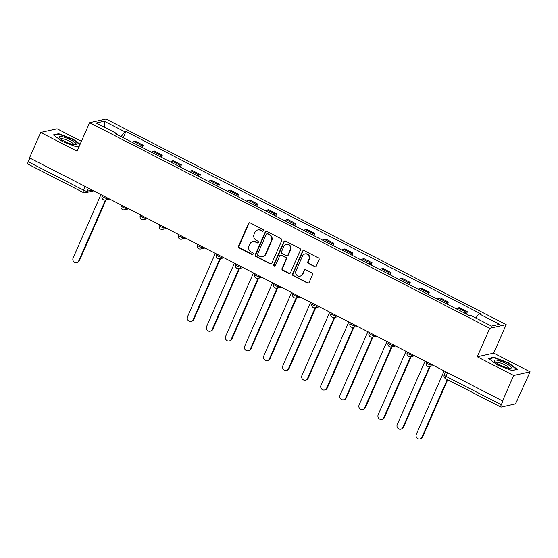 <?xml version="1.0" encoding="UTF-8"?>
<svg xmlns="http://www.w3.org/2000/svg" width="558" height="558" viewBox="0 0 558 558"><rect width="100%" height="100%" fill="white"/><g stroke="black" fill="none" stroke-linecap="round" stroke-linejoin="round"><path stroke-width="0.84" d="M263.411 230.733A0.983 0.921 -102.6 0 0 262.951 229.429L250.207 222.879A1.402 1.318 -102.6 0 0 248.456 223.514L238.545 246.085A1.402 1.318 -102.6 0 0 239.201 247.954L251.944 254.504A0.983 0.921 -102.6 0 0 253.172 254.057A0.983 0.921 -102.6 0 0 252.718 252.753L251.065 251.902A4.485 4.213 -102.6 0 1 248.987 245.918L249.817 244.034A4.485 4.213 -102.6 0 1 255.418 241.998L257.064 242.842A0.983 0.921 -102.6 0 0 258.291 242.395A0.983 0.921 -102.6 0 0 257.838 241.091L256.185 240.24A4.485 4.213 -102.6 0 1 254.106 234.255L254.936 232.372A4.485 4.213 -102.6 0 1 260.53 230.335L262.183 231.179A0.983 0.921 -102.6 0 0 263.411 230.733M314.531 266.759A1.402 1.318 -102.6 0 0 316.281 266.117L319.057 259.791A1.402 1.318 -102.6 0 0 318.409 257.915L304.256 250.647A1.402 1.318 -102.6 0 0 302.506 251.281L292.594 273.852A1.402 1.318 -102.6 0 0 293.243 275.722L307.402 282.997A1.402 1.318 -102.6 0 0 309.153 282.362L312.508 274.71A1.402 1.318 -102.6 0 0 311.859 272.841L305.805 269.73A1.402 1.318 -102.6 0 0 304.054 270.365L302.387 274.159A3.746 3.522 -102.6 0 1 296.444 274.801A3.746 3.522 -102.6 0 1 295.97 270.86L302.492 256.003A3.746 3.522 -102.6 0 1 308.428 255.355A3.746 3.522 -102.6 0 1 308.909 259.296L307.821 261.772A1.402 1.318 -102.6 0 0 308.469 263.648L315.012 266.654A1.402 1.318 -102.6 0 0 315.619 266.794M489.757 328.278L477.257 356.771L513.674 375.478L502.521 400.902L29.504 157.893L40.664 132.476L77.088 151.183L89.594 122.697L489.757 328.278L506.183 324.616L106.02 119.035L89.594 122.697M281.748 240.617A1.402 1.318 -102.6 0 0 281.099 238.747L266.94 231.479A1.402 1.318 -102.6 0 0 265.19 232.114L255.285 254.685A1.402 1.318 -102.6 0 0 255.934 256.554L270.093 263.829A1.402 1.318 -102.6 0 0 271.844 263.188L281.748 240.617M285.598 241.063L299.758 248.331A1.402 1.318 -102.6 0 1 300.406 250.207L290.495 272.771A1.402 1.318 -102.6 0 1 288.744 273.413L282.69 270.302A1.402 1.318 -102.6 0 1 282.041 268.426L286.059 259.275A1.402 1.318 -102.6 0 0 285.41 257.405L281.385 255.341A1.402 1.318 -102.6 0 0 279.635 255.976L275.457 265.51A0.983 0.921 -102.6 0 1 273.901 265.678A0.983 0.921 -102.6 0 1 273.776 264.645L283.848 241.698A1.402 1.318 -102.6 0 1 285.598 241.063M513.674 375.478L530.1 371.816L516.722 401.307A2.853 0.774 117.2 0 1 514.643 404.076L501.091 407.096A2.853 0.774 117.2 0 1 500.91 407.082L445.542 378.638A2.853 0.774 -62.8 0 1 445.891 376.308L501.258 404.752A2.853 0.774 117.2 0 0 500.91 407.082M81.419 141.314L57.09 128.814L40.664 132.476M530.1 371.816L493.677 353.109L506.183 324.616M502.521 400.902L502.995 400.797L501.258 404.752M28.081 164.094A2.853 0.774 -62.8 0 1 27.9 164.073A2.853 0.774 -62.8 0 1 28.249 161.75L83.616 190.194A2.853 0.607 23.7 0 0 87.02 191.234L92.168 190.09M29.86 158.074L28.249 161.75M140.428 146.559A6.563 1.779 -62.8 0 1 141.802 145.61L133.732 141.46A6.563 1.779 117.2 0 0 132.365 142.416M133.732 141.46L135.196 141.139L143.26 145.282L142.283 147.507M141.802 145.61L143.26 145.282M161.346 157.307L162.329 155.075L154.259 150.932L152.801 151.26A6.563 1.779 117.2 0 0 151.434 152.208M159.497 156.352A6.563 1.779 -62.8 0 1 160.864 155.403L162.329 155.075M180.415 167.1L181.392 164.875L173.329 160.725L171.864 161.053A6.563 1.779 117.2 0 0 170.497 162.008M178.567 166.151A6.563 1.779 -62.8 0 1 179.934 165.196L181.392 164.875M199.485 176.893L200.461 174.668L192.391 170.525L190.934 170.853A6.563 1.779 117.2 0 0 189.567 171.801M197.63 175.944A6.563 1.779 -62.8 0 1 199.004 174.996L200.461 174.668M218.548 186.693L219.531 184.461L211.461 180.318L210.003 180.646A6.563 1.779 117.2 0 0 208.629 181.594M216.699 185.737A6.563 1.779 -62.8 0 1 218.066 184.789L219.531 184.461M237.617 196.486L238.594 194.261L230.531 190.118L229.066 190.438A6.563 1.779 117.2 0 0 227.699 191.394M235.769 195.537A6.563 1.779 -62.8 0 1 237.136 194.582L238.594 194.261M256.687 206.286L257.663 204.054L249.593 199.91L248.136 200.238A6.563 1.779 117.2 0 0 246.769 201.187M254.832 205.33A6.563 1.779 -62.8 0 1 256.199 204.381L257.663 204.054M275.75 216.079L276.733 213.854L268.663 209.703L267.205 210.031A6.563 1.779 117.2 0 0 265.831 210.98M273.901 215.13A6.563 1.779 -62.8 0 1 275.268 214.174L276.733 213.854M294.819 225.871L295.796 223.646L287.733 219.503L286.268 219.824A6.563 1.779 117.2 0 0 284.901 220.78M292.971 224.923A6.563 1.779 -62.8 0 1 294.338 223.974L295.796 223.646M313.889 235.671L314.865 233.439L306.795 229.296L305.338 229.624A6.563 1.779 117.2 0 0 303.971 230.573M312.034 234.716A6.563 1.779 -62.8 0 1 313.401 233.767L314.865 233.439M332.952 245.464L333.928 243.239L325.865 239.096L324.407 239.417A6.563 1.779 117.2 0 0 323.033 240.372M331.103 244.516A6.563 1.779 -62.8 0 1 332.47 243.56L333.928 243.239M352.021 255.257L352.998 253.032L344.935 248.889L343.47 249.217A6.563 1.779 117.2 0 0 342.103 250.165M350.166 254.309A6.563 1.779 -62.8 0 1 351.54 253.36L352.998 253.032M371.084 265.057L372.067 262.825L363.997 258.682L362.54 259.01A6.563 1.779 117.2 0 0 361.172 259.958M369.236 264.108A6.563 1.779 -62.8 0 1 370.603 263.153L372.067 262.825M390.154 274.85L391.13 272.625L383.067 268.482L381.602 268.803A6.563 1.779 117.2 0 0 380.235 269.758M388.305 273.901A6.563 1.779 -62.8 0 1 389.672 272.953L391.13 272.625M409.223 284.65L410.2 282.418L402.13 278.275L400.672 278.602A6.563 1.779 117.2 0 0 399.305 279.551M407.368 283.694A6.563 1.779 -62.8 0 1 408.742 282.746L410.2 282.418M428.286 294.443L429.269 292.218L421.199 288.067L419.742 288.395A6.563 1.779 117.2 0 0 418.367 289.351M426.438 293.494A6.563 1.779 -62.8 0 1 427.805 292.538L429.269 292.218M447.356 304.236L448.332 302.011L440.269 297.867L438.804 298.195A6.563 1.779 117.2 0 0 437.437 299.144M445.507 303.287A6.563 1.779 -62.8 0 1 446.874 302.338L448.332 302.011M466.425 314.035L467.402 311.803L459.332 307.66L457.874 307.988A6.563 1.779 117.2 0 0 456.507 308.937M464.57 313.08A6.563 1.779 -62.8 0 1 465.937 312.131L467.402 311.803M116.706 134.373L116.762 133.571L96.227 123.018L104.269 121.226L124.804 131.779L121.149 136.647M475.8 318.025L479.015 313.749L480.138 313.498L125.934 131.528L124.804 131.779M479.015 313.749L499.55 324.296L491.507 326.088L470.973 315.542L469.843 315.793L115.639 133.822L116.762 133.571M80.129 144.271L73.161 139.186L58.695 133.725L53.359 134.91L62.489 141.565L76.948 147.033L79.124 146.545M477.257 356.771L493.677 353.109M517.405 369.382L508.282 362.728L493.816 357.26L488.48 358.452L497.61 365.106L512.07 370.568L517.405 369.382M123.213 137.714L125.934 131.528M104.269 121.226L104.834 127.44M72.993 139.563L73.161 139.186M58.45 134.276L58.695 133.725M508.115 363.105L508.282 362.728M493.572 357.817L493.816 357.26M263.013 231.172A0.983 0.921 -102.6 0 1 262.665 231.075L261.011 230.231A4.485 4.213 -102.6 0 0 258.277 229.868L257.796 229.973M252.676 241.635L253.158 241.523A4.485 4.213 -102.6 0 1 255.892 241.893L257.545 242.737A0.983 0.921 -102.6 0 0 257.894 242.835M249.593 222.733A1.402 1.318 -102.6 0 0 248.938 223.409L239.026 245.98A1.402 1.318 -102.6 0 0 239.675 247.85L252.425 254.399A0.983 0.921 -102.6 0 0 252.774 254.497M266.333 231.333A1.402 1.318 -102.6 0 0 265.671 232.009L255.766 254.581A1.402 1.318 -102.6 0 0 256.415 256.45L270.567 263.718A1.402 1.318 -102.6 0 0 271.181 263.864M267.491 233.907A0.983 0.921 -102.6 0 0 266.264 234.353L257.573 254.169A0.983 0.921 -102.6 0 0 258.026 255.48L259.763 256.373A4.485 4.213 -102.6 0 0 265.364 254.329L271.307 240.791A4.485 4.213 -102.6 0 0 269.228 234.806L267.491 233.907L267.973 233.802A0.983 0.921 -102.6 0 0 267.373 233.725L266.891 233.83M262.504 256.736L262.978 256.631A4.485 4.213 -102.6 0 0 265.845 254.225L265.364 254.329M267.973 233.802L269.709 234.695A4.485 4.213 -102.6 0 1 271.788 240.679L265.845 254.225M280.534 255.229L281.009 255.118A1.402 1.318 -102.6 0 1 281.867 255.236L285.884 257.301A1.402 1.318 -102.6 0 1 286.533 259.17L282.515 268.321A1.402 1.318 -102.6 0 0 283.164 270.191L289.225 273.308A1.402 1.318 -102.6 0 0 289.832 273.448M284.985 240.916A1.402 1.318 -102.6 0 0 284.329 241.593L274.257 264.541A0.983 0.921 -102.6 0 0 275.059 265.943M290.223 249.775A3.746 3.522 -102.6 0 0 286.198 244.467A3.746 3.522 -102.6 0 0 283.806 246.483L281.511 251.714A1.402 1.318 -102.6 0 0 282.16 253.583L286.177 255.648A1.402 1.318 -102.6 0 0 287.928 255.013L290.223 249.775L290.704 249.67A3.746 3.522 -102.6 0 0 286.679 244.362L286.198 244.467M287.035 255.766L287.51 255.655A1.402 1.318 -102.6 0 0 288.409 254.908L287.928 255.013M290.704 249.67L288.409 254.908M304.884 253.995L305.365 253.883A3.746 3.522 -102.6 0 1 309.39 259.191L308.302 261.667A1.402 1.318 -102.6 0 0 308.951 263.536L315.012 266.654M299.995 276.168L300.469 276.064A3.746 3.522 -102.6 0 0 302.868 274.048L302.387 274.159M305.191 269.584A1.402 1.318 -102.6 0 0 304.529 270.26L302.868 274.048M303.643 250.5A1.402 1.318 -102.6 0 0 302.98 251.177L293.076 273.748A1.402 1.318 -102.6 0 0 293.724 275.617L307.883 282.892A1.402 1.318 -102.6 0 0 308.49 283.032M100.935 194.596L73.105 257.991A3.285 3.083 -102.6 0 0 76.634 262.644A3.285 3.083 -102.6 0 0 78.727 260.879L105.455 199.994M106.083 199.855L79.355 260.746A3.285 3.083 77.4 0 1 77.255 262.504L76.634 262.644M59.274 137.442A9.277 1.96 23.7 0 0 59.539 137.847A9.277 1.96 23.7 0 0 66.918 142.429A9.277 1.96 23.7 0 0 75.288 144.766A9.277 1.96 23.7 0 0 76.146 143.818A9.277 1.96 23.7 0 0 66.43 137.993A9.277 1.96 23.7 0 0 59.274 137.442M73.628 144.627A7.024 1.486 23.7 0 0 73.628 144.62A7.024 1.486 23.7 0 0 73.586 144.208A7.024 1.486 23.7 0 0 67.016 140.107A7.024 1.486 23.7 0 0 60.766 138.97A7.024 1.486 23.7 0 0 60.759 138.984M53.889 135.294L58.869 134.185L72.882 139.479L79.961 144.641M79.145 146.503L76.885 147.005M494.395 360.984A9.277 1.96 23.7 0 0 494.66 361.389A9.277 1.96 23.7 0 0 502.04 365.971A9.277 1.96 23.7 0 0 510.41 368.301A9.277 1.96 23.7 0 0 511.267 367.359A9.277 1.96 23.7 0 0 501.551 361.528A9.277 1.96 23.7 0 0 494.395 360.984M508.75 368.168A7.024 1.486 23.7 0 0 508.75 368.161A7.024 1.486 23.7 0 0 508.708 367.75A7.024 1.486 23.7 0 0 502.137 363.642A7.024 1.486 23.7 0 0 495.888 362.512A7.024 1.486 23.7 0 0 495.881 362.526M489.01 358.836L493.99 357.727L508.003 363.021L516.847 369.466L512.007 370.547M215.339 253.367L187.509 316.77A3.285 3.083 -102.6 0 0 191.031 321.415A3.285 3.083 -102.6 0 0 193.131 319.657L219.859 258.766M220.48 258.626L193.752 319.518A3.285 3.083 77.4 0 1 191.659 321.275L191.031 321.415M234.409 263.16L206.579 326.563A3.285 3.083 -102.6 0 0 210.101 331.208A3.285 3.083 -102.6 0 0 212.2 329.45L238.929 268.558M239.549 268.419L212.821 329.311A3.285 3.083 77.4 0 1 210.722 331.075L210.101 331.208M253.471 272.96L225.641 336.355A3.285 3.083 -102.6 0 0 229.171 341.008A3.285 3.083 -102.6 0 0 231.263 339.243L257.991 278.358M258.619 278.219L231.891 339.111A3.285 3.083 77.4 0 1 229.791 340.868L229.171 341.008M272.541 282.753L244.711 346.155A3.285 3.083 -102.6 0 0 248.233 350.801A3.285 3.083 -102.6 0 0 250.333 349.043L277.061 288.151M277.682 288.012L250.954 348.903A3.285 3.083 77.4 0 1 248.861 350.661L248.233 350.801M291.611 292.545L263.781 355.948A3.285 3.083 -102.6 0 0 267.303 360.601A3.285 3.083 -102.6 0 0 269.402 358.836L296.131 297.944M296.751 297.812L270.023 358.696A3.285 3.083 77.4 0 1 267.924 360.461L267.303 360.601M310.673 302.345L282.843 365.748A3.285 3.083 -102.6 0 0 286.373 370.393A3.285 3.083 -102.6 0 0 288.465 368.636L315.193 307.744M315.821 307.604L289.093 368.496A3.285 3.083 77.4 0 1 286.993 370.254L286.373 370.393M329.743 312.138L301.913 375.541A3.285 3.083 -102.6 0 0 305.435 380.186A3.285 3.083 -102.6 0 0 307.535 378.429L334.263 317.537M334.884 317.397L308.156 378.289A3.285 3.083 77.4 0 1 306.063 380.047L305.435 380.186M348.813 321.938L320.976 385.334A3.285 3.083 -102.6 0 0 324.505 389.986A3.285 3.083 -102.6 0 0 326.604 388.222L353.333 327.337M353.953 327.197L327.225 388.082A3.285 3.083 77.4 0 1 325.126 389.847L324.505 389.986M367.875 331.731L340.045 395.134A3.285 3.083 -102.6 0 0 343.575 399.779A3.285 3.083 -102.6 0 0 345.667 398.021L372.395 337.13M373.023 336.99L346.288 397.882A3.285 3.083 77.4 0 1 344.195 399.64L343.575 399.779M386.945 341.524L359.115 404.927A3.285 3.083 -102.6 0 0 362.637 409.579A3.285 3.083 -102.6 0 0 364.737 407.814L391.465 346.923M392.086 346.783L365.357 407.675A3.285 3.083 77.4 0 1 363.258 409.439L362.637 409.579M406.008 351.324L378.178 414.72A3.285 3.083 -102.6 0 0 381.707 419.372A3.285 3.083 -102.6 0 0 383.799 417.614L410.535 356.722M411.155 356.583L384.427 417.475A3.285 3.083 77.4 0 1 382.328 419.232L381.707 419.372M425.077 361.117L397.247 424.519A3.285 3.083 -102.6 0 0 400.77 429.165A3.285 3.083 -102.6 0 0 402.869 427.407L429.597 366.515M430.218 366.376L403.49 427.268A3.285 3.083 77.4 0 1 401.397 429.025L400.77 429.165M444.147 370.917L416.317 434.312A3.285 3.083 -102.6 0 0 419.839 438.965A3.285 3.083 -102.6 0 0 421.939 437.2L447.258 379.517M447.718 379.754L422.559 437.06A3.285 3.083 77.4 0 1 420.46 438.825L419.839 438.965M88.373 188.137L87.02 191.234A2.853 2.678 -102.6 0 1 83.449 192.538A2.853 0.774 -62.8 0 1 83.268 192.517A2.853 0.774 -62.8 0 1 83.616 190.194L85.228 186.525M446.874 302.338L438.804 298.195M427.805 292.538L419.742 288.395M408.742 282.746L400.672 278.602M389.672 272.953L381.602 268.803M370.603 263.153L362.54 259.01M351.54 253.36L343.47 249.217M332.47 243.56L324.407 239.417M313.401 233.767L305.338 229.624M294.338 223.974L286.268 219.824M275.268 214.174L267.205 210.031M256.199 204.381L248.136 200.238M237.136 194.582L229.066 190.438M218.066 184.789L210.003 180.646M199.004 174.996L190.934 170.853M179.934 165.196L171.864 161.053M160.864 155.403L152.801 151.26M465.937 312.131L457.874 307.988M431.585 364.458L431.348 365.002L432.248 364.799M412.515 354.665L412.278 355.209L413.178 355.007M393.453 344.872L393.216 345.409L394.115 345.207M374.383 335.072L374.146 335.616L375.046 335.414M355.313 325.279L355.076 325.823L355.976 325.621M336.251 315.479L336.014 316.023L336.913 315.821M317.181 305.686L316.944 306.23L317.844 306.028M298.111 295.893L297.874 296.431L298.781 296.235M279.049 286.094L278.812 286.638L279.711 286.435M259.979 276.301L259.742 276.845L260.642 276.642M240.916 266.508L240.672 267.045L241.579 266.843M221.847 256.708L221.61 257.252L222.509 257.05M202.777 246.915L202.54 247.452L203.44 247.257M183.715 237.115L183.477 237.659L184.377 237.457M164.645 227.322L164.408 227.866L165.308 227.664M145.575 217.529L145.338 218.066L146.238 217.864M126.513 207.729L126.275 208.274L127.175 208.071M107.443 197.937L107.206 198.481L108.106 198.278M102.456 195.37L102.149 196.074A2.853 0.607 23.7 0 0 104.158 197.609A2.853 0.607 23.7 0 0 107.206 198.481A2.853 2.678 77.4 0 1 105.385 200.008L109.633 199.06M121.525 205.17L121.212 205.867A2.853 0.607 23.7 0 0 123.22 207.402A2.853 0.607 23.7 0 0 126.275 208.274A2.853 2.678 77.4 0 1 124.448 209.801L128.703 208.859M140.588 214.963L140.281 215.667A2.853 0.607 23.7 0 0 142.29 217.201A2.853 0.607 23.7 0 0 145.338 218.066A2.853 2.678 77.4 0 1 143.518 219.601L147.765 218.652M159.658 224.762L159.351 225.46A2.853 0.607 23.7 0 0 161.36 226.994A2.853 0.607 23.7 0 0 164.408 227.866A2.853 2.678 77.4 0 1 162.58 229.394L166.835 228.445M178.72 234.555L178.414 235.26A2.853 0.607 23.7 0 0 180.422 236.794A2.853 0.607 23.7 0 0 183.477 237.659A2.853 2.678 77.4 0 1 181.65 239.194L185.905 238.245M197.79 244.348L197.483 245.053A2.853 0.607 23.7 0 0 199.492 246.587A2.853 0.607 23.7 0 0 202.54 247.452A2.853 2.678 77.4 0 1 200.72 248.987L204.967 248.038M216.86 254.148L216.553 254.846A2.853 0.607 23.7 0 0 218.555 256.38A2.853 0.607 23.7 0 0 221.61 257.252A2.853 2.678 77.4 0 1 219.782 258.779L224.037 257.831M235.922 263.941L235.615 264.645A2.853 0.607 23.7 0 0 237.624 266.18A2.853 0.607 23.7 0 0 240.672 267.045A2.853 2.678 77.4 0 1 238.852 268.579L243.1 267.631M254.992 273.734L254.685 274.438A2.853 0.607 23.7 0 0 256.694 275.973A2.853 0.607 23.7 0 0 259.742 276.845A2.853 2.678 77.4 0 1 257.922 278.372L262.169 277.424M274.062 283.534L273.748 284.231A2.853 0.607 23.7 0 0 275.757 285.766A2.853 0.607 23.7 0 0 278.812 286.638A2.853 2.678 77.4 0 1 276.984 288.165L281.239 287.224M293.124 293.327L292.817 294.031A2.853 0.607 23.7 0 0 294.826 295.566A2.853 0.607 23.7 0 0 297.874 296.431A2.853 2.678 77.4 0 1 296.054 297.965L300.302 297.016M312.194 303.127L311.887 303.824A2.853 0.607 23.7 0 0 313.896 305.359A2.853 0.607 23.7 0 0 316.944 306.23A2.853 2.678 77.4 0 1 315.124 307.758L319.371 306.809M331.264 312.919L330.95 313.624A2.853 0.607 23.7 0 0 332.959 315.158A2.853 0.607 23.7 0 0 336.014 316.023A2.853 2.678 77.4 0 1 334.186 317.558L338.441 316.609M350.326 322.712L350.019 323.417A2.853 0.607 23.7 0 0 352.028 324.951A2.853 0.607 23.7 0 0 355.076 325.823A2.853 2.678 77.4 0 1 353.256 327.351L357.504 326.402M369.396 332.512L369.089 333.21A2.853 0.607 23.7 0 0 371.098 334.744A2.853 0.607 23.7 0 0 374.146 335.616A2.853 2.678 77.4 0 1 372.325 337.144L376.573 336.195M388.459 342.305L388.152 343.01A2.853 0.607 23.7 0 0 390.161 344.544A2.853 0.607 23.7 0 0 393.216 345.409A2.853 2.678 77.4 0 1 391.388 346.943L395.643 345.995M407.528 352.105L407.221 352.802A2.853 0.607 23.7 0 0 409.23 354.337A2.853 0.607 23.7 0 0 412.278 355.209A2.853 2.678 77.4 0 1 410.458 356.736L414.706 355.788M426.598 361.898L426.291 362.595A2.853 0.607 23.7 0 0 428.293 364.13A2.853 0.607 23.7 0 0 431.348 365.002A2.853 2.678 77.4 0 1 429.52 366.529L433.775 365.588M447.502 372.639L445.891 376.308A2.853 0.607 23.7 0 1 444.231 374.948A2.853 2.853 0 0 0 445.542 378.638A2.853 0.774 -62.8 0 0 445.723 378.652M261.011 230.231L260.53 230.335M257.545 242.737L257.064 242.842M255.892 241.893L255.418 241.998M252.425 254.399L251.944 254.504M239.675 247.85L239.201 247.954M239.026 245.98L238.545 246.085M248.938 223.409L248.456 223.514M262.665 231.075L262.183 231.179M270.567 263.718L270.093 263.829M256.415 256.45L255.934 256.554M255.766 254.581L255.285 254.685M265.671 232.009L265.19 232.114M271.788 240.679L271.307 240.791M269.709 234.695L269.228 234.806M289.225 273.308L288.744 273.413M283.164 270.191L282.69 270.302M282.515 268.321L282.041 268.426M286.533 259.17L286.059 259.275M285.884 257.301L285.41 257.405M281.867 255.236L281.385 255.341M274.257 264.541L273.776 264.645M284.329 241.593L283.848 241.698M308.951 263.536L308.469 263.648M308.302 261.667L307.821 261.772M309.39 259.191L308.909 259.296M304.529 270.26L304.054 270.365M307.883 282.892L307.402 282.997M293.724 275.617L293.243 275.722M293.076 273.748L292.594 273.852M302.98 251.177L302.506 251.281M79.355 260.746L78.727 260.879M193.752 319.518L193.131 319.657M212.821 329.311L212.2 329.45M231.891 339.111L231.263 339.243M250.954 348.903L250.333 349.043M270.023 358.696L269.402 358.836M289.093 368.496L288.465 368.636M308.156 378.289L307.535 378.429M327.225 388.082L326.604 388.222M346.288 397.882L345.667 398.021M365.357 407.675L364.737 407.814M384.427 417.475L383.799 417.614M403.49 427.268L402.869 427.407M422.559 437.06L421.939 437.2M102.149 196.074A2.853 2.853 0 0 0 105.385 200.008M121.212 205.867A2.853 2.853 0 0 0 124.448 209.801M140.281 215.667A2.853 2.853 0 0 0 143.518 219.601M159.351 225.46A2.853 2.853 0 0 0 162.58 229.394M178.414 235.26A2.853 2.853 0 0 0 181.65 239.194M197.483 245.053A2.853 2.853 0 0 0 200.72 248.987M216.553 254.846A2.853 2.853 0 0 0 219.782 258.779M235.615 264.645A2.853 2.853 0 0 0 238.852 268.579M254.685 274.438A2.853 2.853 0 0 0 257.922 278.372M273.748 284.231A2.853 2.853 0 0 0 276.984 288.165M292.817 294.031A2.853 2.853 0 0 0 296.054 297.965M311.887 303.824A2.853 2.853 0 0 0 315.124 307.758M330.95 313.624A2.853 2.853 0 0 0 334.186 317.558M350.019 323.417A2.853 2.853 0 0 0 353.256 327.351M369.089 333.21A2.853 2.853 0 0 0 372.325 337.144M388.152 343.01A2.853 2.853 0 0 0 391.388 346.943M407.221 352.802A2.853 2.853 0 0 0 410.458 356.736M426.291 362.595A2.853 2.853 0 0 0 429.52 366.529M445.661 371.691L444.231 374.948M93.695 190.871L85.193 192.768A2.853 2.853 0 0 1 83.268 192.517L27.9 164.073"/></g></svg>

